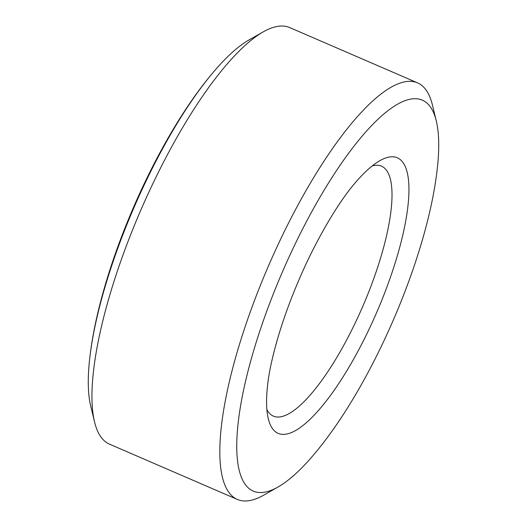 <?xml version="1.0" encoding="UTF-8"?>
<svg xmlns="http://www.w3.org/2000/svg" width="527" height="527" viewBox="0 0 527 527"><rect width="100%" height="100%" fill="white"/><g stroke="black" fill="none" stroke-linecap="round" stroke-linejoin="round"><path stroke-width="0.79" d="M417.509 82.844L289.626 27.549A226.939 64.123 113.4 0 0 263.236 31.87L249.007 39.96A212.987 60.177 113.4 0 0 212.552 73.128A212.987 60.177 113.4 0 0 89.906 356.779A212.987 60.177 113.4 0 0 90.71 406.06L94.564 421.969A226.939 64.123 113.4 0 0 99.504 434.795A226.939 64.123 -66.6 0 0 109.491 444.156L237.374 499.451A226.939 64.123 -66.6 0 1 227.381 490.09A226.939 64.123 113.4 0 1 277.979 244.798A226.939 64.123 113.4 0 1 417.509 82.844A226.939 64.123 113.4 0 1 427.496 92.205A226.939 64.123 -66.6 0 1 432.436 105.031L436.29 120.94A212.987 60.177 -66.6 0 1 437.094 170.221C426.791 258.849 371.963 385.652 314.448 453.872A212.987 60.177 -66.6 0 1 277.992 487.04A212.987 60.177 -66.6 0 1 243.849 482.31A212.987 60.177 113.4 0 1 300.627 232.934A212.987 60.177 113.4 0 1 431.659 108.898A212.987 60.177 -66.6 0 1 436.29 120.94M263.236 31.87A226.939 64.123 113.4 0 0 140.702 210.405A226.939 64.123 113.4 0 0 94.564 421.969M372.246 165.906A136.164 38.471 113.4 0 1 381.482 166.163A136.164 38.471 113.4 0 1 387.477 171.782A136.164 38.471 -66.6 0 1 357.115 318.96A136.164 38.471 -66.6 0 1 273.401 416.132A136.164 38.471 -66.6 0 1 267.406 410.513A136.164 38.471 113.4 0 1 266.886 409.578M403.945 164.002A150.123 42.417 113.4 0 0 379.875 160.669A150.123 42.417 113.4 0 0 354.184 184.055C338.327 202.585 315.877 240.147 299.264 279.152C291.681 296.734 285.259 313.96 279.982 330.824C273.414 352.267 269.33 369.994 267.736 383.985A150.123 42.417 113.4 0 0 268.296 418.721A150.123 42.417 113.4 0 0 271.563 427.206A150.123 42.417 -66.6 0 0 363.92 339.783A150.123 42.417 -66.6 0 0 403.945 164.002M267.835 383.169A150.123 42.417 113.4 0 0 267.736 383.985M277.992 487.04L263.763 495.13A226.939 64.123 -66.6 0 1 237.374 499.451M212.552 73.128C155.037 141.348 100.209 268.151 89.906 356.779"/></g></svg>
